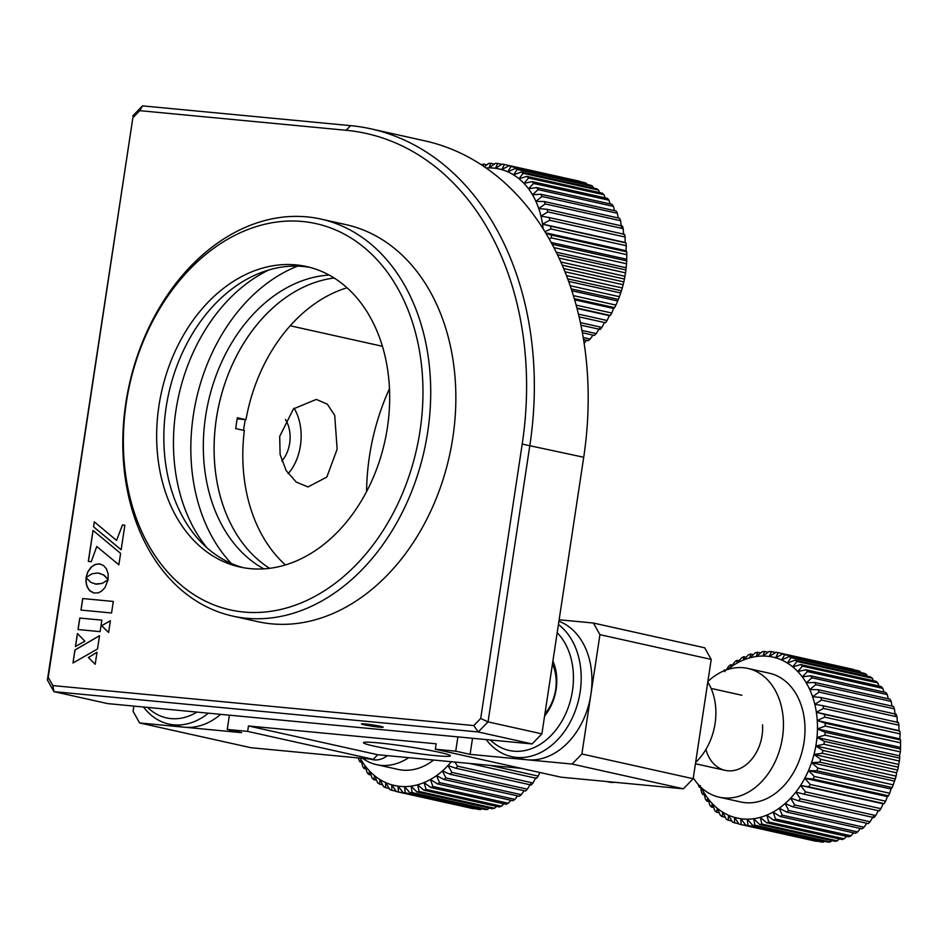 <?xml version="1.0" encoding="UTF-8"?>
<svg xmlns="http://www.w3.org/2000/svg" width="948" height="948" viewBox="0 0 948 948"><rect width="100%" height="100%" fill="white"/><g stroke="black" fill="none" stroke-linecap="round" stroke-linejoin="round"><path stroke-width="1.42" d="M552.909 660.969A43.964 32.67 102.5 0 1 553.075 661.372A43.964 32.67 102.5 0 1 544.59 716.001M544.922 713.797A38.477 28.594 -77.5 0 0 552.968 665.259A38.477 28.594 -77.5 0 0 552.435 664.074M490.353 739.973A65.945 49.012 -77.5 0 0 554.165 732.105A65.945 49.012 -77.5 0 0 567.864 649.013A65.945 49.012 -77.5 0 0 557.187 632.719M558.419 624.531A71.444 53.1 102.5 0 1 575.152 646.714A71.444 53.1 102.5 0 1 568.753 724.746A71.444 53.1 102.5 0 1 511.576 756.623A71.444 53.1 102.5 0 1 486.217 739.582M558.917 621.201A71.444 53.1 102.5 0 1 585.923 649.107A71.444 53.1 102.5 0 1 579.512 727.14A71.444 53.1 102.5 0 1 522.348 759.016L511.576 756.623M778.249 652.686L775.547 657.794A82.44 61.265 -77.5 0 0 769.278 656.466A82.44 61.265 -77.5 0 0 762.844 656.04A82.44 61.265 -77.5 0 0 756.326 656.502L762.382 651.62A87.939 65.353 102.5 0 1 764.586 651.466L762.844 656.04L769.314 651.454A87.939 65.353 102.5 0 1 771.494 651.596L769.278 656.466L776.116 652.236A87.939 65.353 102.5 0 1 777.739 652.568A87.939 65.353 102.5 0 1 778.249 652.686L853.627 669.454A87.939 65.353 -77.5 0 0 853.117 669.335A87.939 65.353 -77.5 0 0 852.608 669.229M784.79 654.712L860.18 671.48A87.939 65.353 -77.5 0 0 858.13 670.734L782.74 653.966A87.939 65.353 102.5 0 1 784.79 654.712L781.602 659.986A82.44 61.265 -77.5 0 0 775.547 657.794L782.74 653.966M860.18 671.48L860.82 672.57M791.047 657.651L866.436 674.419A87.939 65.353 -77.5 0 0 864.481 673.388L789.091 656.62A87.939 65.353 102.5 0 1 791.047 657.651L787.361 663.031A82.44 61.265 -77.5 0 0 781.602 659.986L789.091 656.62M866.436 674.419L867.349 676.232M796.948 661.479L872.338 678.247A87.939 65.353 -77.5 0 0 870.501 676.943L795.123 660.164A87.939 65.353 102.5 0 1 796.948 661.479L792.765 666.894A82.44 61.265 -77.5 0 0 787.361 663.031L795.123 660.164M872.338 678.247L873.404 680.747M802.435 666.148L877.824 682.915A87.939 65.353 -77.5 0 0 876.13 681.351L800.74 664.572A87.939 65.353 102.5 0 1 802.435 666.148L797.766 671.528A82.44 61.265 -77.5 0 0 792.765 666.894L800.74 664.572M877.824 682.915L878.95 686.044M807.435 671.611L882.825 688.378A87.939 65.353 -77.5 0 0 881.285 686.565L805.907 669.786A87.939 65.353 102.5 0 1 807.435 671.611L802.281 676.884A82.44 61.265 -77.5 0 0 797.766 671.528L805.907 669.786M882.825 688.378L883.915 692.087M811.903 677.796L887.292 694.576A87.939 65.353 -77.5 0 0 885.93 692.526L810.552 675.758A87.939 65.353 102.5 0 1 811.903 677.796L806.298 682.915A82.44 61.265 -77.5 0 0 802.281 676.884L810.552 675.758M887.292 694.576L888.288 698.806M815.79 684.657L891.179 701.425A87.939 65.353 -77.5 0 0 890.006 699.186L814.616 682.406A87.939 65.353 102.5 0 1 815.79 684.657L809.734 689.54A82.44 61.265 -77.5 0 0 806.298 682.915L814.616 682.406M891.179 701.425L891.997 706.13M819.048 692.099L894.438 708.879A87.939 65.353 -77.5 0 0 893.466 706.45L818.088 689.682A87.939 65.353 102.5 0 1 819.048 692.099L812.59 696.697A82.44 61.265 -77.5 0 0 809.734 689.54L818.088 689.682M894.438 708.879L895.149 715.065M821.643 700.051L897.033 716.83A87.939 65.353 -77.5 0 0 896.275 714.247L820.897 697.479A87.939 65.353 102.5 0 1 821.643 700.051L814.806 704.293A82.44 61.265 -77.5 0 0 812.59 696.697L820.897 697.479M897.033 716.83L897.365 722.66M823.551 708.429L898.929 725.208A87.939 65.353 -77.5 0 0 898.408 722.506L823.018 705.727A87.939 65.353 102.5 0 1 823.551 708.429L816.358 712.256A82.44 61.265 -77.5 0 0 814.806 704.293L823.018 705.727M898.929 725.208L898.929 730.624L899.83 731.109L824.44 714.342A87.939 65.353 102.5 0 1 824.748 717.126L817.247 720.504A82.44 61.265 -77.5 0 0 816.358 712.256L824.44 714.342M824.748 717.126L900.126 733.906A87.939 65.353 -77.5 0 0 899.83 731.109M900.126 733.906L899.818 738.871L900.529 739.985L825.151 723.206A87.939 65.353 102.5 0 1 825.21 726.061L817.46 728.929A82.44 61.265 -77.5 0 0 817.247 720.504L825.151 723.206M693.296 777.846A65.945 49.012 -77.5 0 0 719.188 797.185L740.72 801.972A65.945 49.012 -77.5 0 0 804.816 723.917A65.945 49.012 -77.5 0 0 769.373 673.222L747.83 668.435A65.945 49.012 -77.5 0 0 707.872 681.505M719.188 797.185A65.945 49.012 -77.5 0 0 783.273 719.129A65.945 49.012 -77.5 0 0 747.83 668.435M705.905 749.441A38.477 28.594 -77.5 0 0 739.428 768.792A38.477 28.594 -77.5 0 0 762.536 724.829M824.961 735.138L816.986 737.449A82.44 61.265 -77.5 0 0 817.46 728.929L825.115 732.247A87.939 65.353 102.5 0 1 824.961 735.138L900.339 751.906A87.939 65.353 -77.5 0 0 900.505 749.015L825.115 732.247M816.986 737.449L824.369 741.348A87.939 65.353 102.5 0 1 823.966 744.239L815.825 745.981A82.44 61.265 -77.5 0 0 816.986 737.449L899.545 755.829L899.747 758.127L824.369 741.348M822.272 753.281L814.012 754.418A82.44 61.265 -77.5 0 0 815.825 745.981L822.888 750.425A87.939 65.353 102.5 0 1 822.272 753.281L897.649 770.06A87.939 65.353 -77.5 0 0 898.277 767.193L822.888 750.425M814.012 754.418L820.707 759.36A87.939 65.353 102.5 0 1 819.878 762.156L811.547 762.666A82.44 61.265 -77.5 0 0 814.012 754.418L896.571 772.786L896.097 776.139L820.707 759.36M816.797 770.783L808.454 770.641A82.44 61.265 -77.5 0 0 811.547 762.666L817.851 768.081A87.939 65.353 102.5 0 1 816.797 770.783L892.187 787.551A87.939 65.353 -77.5 0 0 893.229 784.849L817.851 768.081M808.454 770.641L814.344 776.459A87.939 65.353 102.5 0 1 813.1 779.043L804.793 778.261A82.44 61.265 -77.5 0 0 808.454 770.641L891.025 789.009L889.722 793.239L814.344 776.459M808.798 786.864L800.574 785.43A82.44 61.265 -77.5 0 0 804.793 778.261L810.22 784.434A87.939 65.353 102.5 0 1 808.798 786.864L884.176 803.631A87.939 65.353 -77.5 0 0 885.61 801.202L810.22 784.434M800.574 785.43L805.539 791.9A87.939 65.353 102.5 0 1 803.94 794.151L795.858 792.066A82.44 61.265 -77.5 0 0 800.574 785.43L883.133 803.797L880.917 808.668L805.539 791.9M798.595 800.823L790.691 798.121A82.44 61.265 -77.5 0 0 795.858 792.066L800.337 798.773A87.939 65.353 102.5 0 1 798.595 800.823L873.973 817.603A87.939 65.353 -77.5 0 0 875.727 815.553L800.337 798.773M790.691 798.121L794.685 804.994A87.939 65.353 102.5 0 1 792.801 806.819L785.145 803.501A82.44 61.265 -77.5 0 0 790.691 798.121M786.639 812.057L779.268 808.158A82.44 61.265 -77.5 0 0 785.145 803.501L788.641 810.481A87.939 65.353 102.5 0 1 786.639 812.057L862.028 828.836A87.939 65.353 -77.5 0 0 864.019 827.249L788.641 810.481M779.268 808.158L782.254 815.173A87.939 65.353 102.5 0 1 780.18 816.501L773.118 812.057A82.44 61.265 -77.5 0 0 779.268 808.158M773.473 820.079L766.766 815.126A82.44 61.265 -77.5 0 0 773.118 812.057L775.618 819.036A87.939 65.353 102.5 0 1 773.473 820.079L848.851 836.847A87.939 65.353 -77.5 0 0 851.008 835.804L775.618 819.036M766.766 815.126L768.804 822.011A87.939 65.353 102.5 0 1 766.6 822.757L760.296 817.354A82.44 61.265 -77.5 0 0 766.766 815.126M759.656 824.523L753.767 818.705A82.44 61.265 -77.5 0 0 760.296 817.354L761.86 824.061A87.939 65.353 102.5 0 1 759.656 824.523L835.034 841.291A87.939 65.353 -77.5 0 0 837.25 840.84L761.86 824.061M753.767 818.705L754.892 825.187A87.939 65.353 102.5 0 1 752.688 825.341L747.249 819.167A82.44 61.265 -77.5 0 0 753.767 818.705M745.792 825.21L740.815 818.728A82.44 61.265 -77.5 0 0 747.249 819.167L747.972 825.353A87.939 65.353 102.5 0 1 745.792 825.21L821.169 841.978A87.939 65.353 -77.5 0 0 823.35 842.12L747.972 825.353M740.815 818.728L741.158 824.57A87.939 65.353 102.5 0 1 739.535 824.239A87.939 65.353 102.5 0 1 739.025 824.12L734.546 817.413A82.44 61.265 -77.5 0 0 740.815 818.728M732.484 822.094L728.491 815.221A82.44 61.265 -77.5 0 0 734.546 817.413L734.534 822.84A87.939 65.353 102.5 0 1 732.484 822.094M728.491 815.221L728.183 820.186A87.939 65.353 102.5 0 1 726.227 819.155L722.731 812.175A82.44 61.265 -77.5 0 0 728.491 815.221M720.326 815.327L717.328 808.312A82.44 61.265 -77.5 0 0 722.731 812.175L722.151 816.631A87.939 65.353 102.5 0 1 720.326 815.327M717.328 808.312L716.534 812.223A87.939 65.353 102.5 0 1 714.839 810.659L712.339 803.679A82.44 61.265 -77.5 0 0 717.328 808.312M709.839 805.196L707.812 798.311A82.44 61.265 -77.5 0 0 712.339 803.679L711.367 807.009A87.939 65.353 102.5 0 1 709.839 805.196M707.812 798.311L706.734 801.048A87.939 65.353 102.5 0 1 705.371 798.998L703.807 792.291A82.44 61.265 -77.5 0 0 707.812 798.311M701.259 787.563A82.44 61.265 -77.5 0 0 703.807 792.291L702.658 794.388A87.939 65.353 102.5 0 1 701.484 792.149L700.572 786.911M700.359 785.667L699.197 787.124A87.939 65.353 102.5 0 1 698.226 784.695L698.19 784.423M723.229 671.172A87.939 65.353 102.5 0 1 724.473 669.987L724.947 671.705M726.085 670.035L728.645 666.325A87.939 65.353 102.5 0 1 730.635 664.738L730.837 667.037A82.44 61.265 -77.5 0 0 727.519 669.537M730.837 667.037L735.02 661.621A87.939 65.353 102.5 0 1 737.106 660.306L736.975 663.15A82.44 61.265 -77.5 0 0 730.837 667.037M743.801 656.727L743.327 660.081A82.44 61.265 -77.5 0 0 736.975 663.15L741.656 657.77A87.939 65.353 102.5 0 1 743.801 656.727L746.088 657.237M743.327 660.081L748.482 654.795A87.939 65.353 102.5 0 1 750.674 654.037L749.797 657.853A82.44 61.265 -77.5 0 0 743.327 660.081M756.326 656.502A82.44 61.265 -77.5 0 0 749.797 657.853L755.414 652.734A87.939 65.353 102.5 0 1 757.63 652.283L756.326 656.502M757.63 652.283L760.699 652.959M764.586 651.466L768.164 652.26M771.494 651.596L775.654 652.52M816.358 712.256L898.929 730.624M817.247 720.504L899.818 738.871M825.21 726.061L900.6 742.841A87.939 65.353 -77.5 0 0 900.529 739.985M900.6 742.841L900.505 749.015M817.46 728.929L900.019 747.297M900.339 751.906L899.545 755.829M823.966 744.239L899.356 761.019A87.939 65.353 -77.5 0 0 899.747 758.127M899.356 761.019L898.277 767.193M815.825 745.981L898.396 764.349M897.649 770.06L896.571 772.786M819.878 762.156L895.256 778.936A87.939 65.353 -77.5 0 0 896.097 776.139M895.256 778.936L893.229 784.849M811.547 762.666L894.106 781.034M892.187 787.551L891.025 789.009M813.1 779.043L888.477 795.81A87.939 65.353 -77.5 0 0 889.722 793.239M888.477 795.81L887.352 796.628L885.61 801.202M804.793 778.261L887.352 796.628M884.176 803.631L883.133 803.797M803.94 794.151L879.329 810.919A87.939 65.353 -77.5 0 0 880.917 808.668M878.417 810.433L875.727 815.553M873.262 816.489L870.074 821.762L794.685 804.994M792.801 806.819L868.19 823.587A87.939 65.353 -77.5 0 0 870.074 821.762M866.756 823.267L864.019 827.249M860.346 828.457L857.644 831.953L782.254 815.173M780.18 816.501L855.558 833.268A87.939 65.353 -77.5 0 0 857.644 831.953M853.603 832.83L851.008 835.804M846.576 836.337L844.182 838.779L768.804 822.011M766.6 822.757L841.99 839.537A87.939 65.353 -77.5 0 0 844.182 838.779M839.336 838.944L837.25 840.84M831.953 840.615L830.282 841.954L754.892 825.187M752.688 825.341L828.066 842.108A87.939 65.353 -77.5 0 0 830.282 841.954M824.499 841.314L823.35 842.12M817.01 841.054L741.158 824.57M814.415 840.888A87.939 65.353 -77.5 0 0 814.925 841.006A87.939 65.353 -77.5 0 0 816.536 841.338M734.546 817.413L740.826 818.811M738.8 823.788L734.534 822.84M731.844 821.004L728.183 820.186M725.315 817.33L722.151 816.631M719.248 812.827L716.534 812.223M713.714 807.53L711.367 807.009M708.737 801.487L706.734 801.048M704.376 794.768L702.658 794.388M700.667 787.444L699.197 787.124M724.473 669.987L725.564 670.224M730.635 664.738L732.306 665.117M737.106 660.306L739.061 660.744M750.674 654.037L753.328 654.63M220.635 714.342A71.444 53.1 102.5 0 1 179.634 726.452L168.863 724.059A71.444 53.1 102.5 0 1 143.504 707.018M208.382 713.18A71.444 53.1 102.5 0 1 168.863 724.059M147.639 707.409A65.945 49.012 -77.5 0 0 196.935 712.09M484.416 166.801L488.564 163.459A87.939 65.353 102.5 0 1 490.768 163.305L489.026 167.879L495.496 163.293A87.939 65.353 102.5 0 1 497.676 163.435L495.46 168.306L502.31 164.075A87.939 65.353 102.5 0 1 503.921 164.407A87.939 65.353 102.5 0 1 504.431 164.525L579.821 181.293A87.939 65.353 -77.5 0 0 579.299 181.175A87.939 65.353 -77.5 0 0 578.79 181.068M510.972 166.552L586.362 183.32A87.939 65.353 -77.5 0 0 584.312 182.573L508.922 165.805A87.939 65.353 102.5 0 1 510.972 166.552L507.784 171.825A82.44 61.265 -77.5 0 0 501.741 169.633A82.44 61.265 -77.5 0 0 495.46 168.306A82.44 61.265 -77.5 0 0 489.026 167.879A82.44 61.265 -77.5 0 0 486.123 167.974M586.362 183.32L587.002 184.41M517.229 169.491L592.619 186.258A87.939 65.353 -77.5 0 0 590.663 185.227L515.285 168.46A87.939 65.353 102.5 0 1 517.229 169.491L513.543 174.87A82.44 61.265 -77.5 0 0 507.784 171.825L515.285 168.46M592.619 186.258L593.531 188.071M523.13 173.318L598.52 190.086A87.939 65.353 -77.5 0 0 596.683 188.782L521.305 172.003A87.939 65.353 102.5 0 1 523.13 173.318L518.947 178.734A82.44 61.265 -77.5 0 0 513.543 174.87L521.305 172.003M598.52 190.086L599.586 192.586M528.617 177.987L604.006 194.755A87.939 65.353 -77.5 0 0 602.312 193.191L526.922 176.411A87.939 65.353 102.5 0 1 528.617 177.987L523.948 183.367A82.44 61.265 -77.5 0 0 518.947 178.734L526.922 176.411M604.006 194.755L605.132 197.883M533.617 183.45L609.007 200.218A87.939 65.353 -77.5 0 0 607.467 198.405L532.089 181.625A87.939 65.353 102.5 0 1 533.617 183.45L528.474 188.723A82.44 61.265 -77.5 0 0 523.948 183.367L532.089 181.625M609.007 200.218L610.109 203.927M538.085 189.636L613.475 206.415A87.939 65.353 -77.5 0 0 612.112 204.365L536.734 187.597A87.939 65.353 102.5 0 1 538.085 189.636L532.48 194.755A82.44 61.265 -77.5 0 0 528.474 188.723L536.734 187.597M613.475 206.415L614.47 210.646M541.972 196.497L617.361 213.264A87.939 65.353 -77.5 0 0 616.188 211.025L540.81 194.245A87.939 65.353 102.5 0 1 541.972 196.497L535.916 201.379A82.44 61.265 -77.5 0 0 532.48 194.755L540.81 194.245M617.361 213.264L618.179 217.969M545.23 203.939L620.62 220.718A87.939 65.353 -77.5 0 0 619.648 218.289L544.271 201.521A87.939 65.353 102.5 0 1 545.23 203.939L538.772 208.536A82.44 61.265 -77.5 0 0 535.916 201.379L544.271 201.521M620.62 220.718L621.331 226.904M547.826 211.902L623.215 228.669A87.939 65.353 -77.5 0 0 622.457 226.086L547.079 209.318A87.939 65.353 102.5 0 1 547.826 211.902L540.988 216.132A82.44 61.265 -77.5 0 0 538.772 208.536L547.079 209.318M623.215 228.669L623.547 234.5M549.733 220.268L625.123 237.047A87.939 65.353 -77.5 0 0 624.59 234.346L549.2 217.566A87.939 65.353 102.5 0 1 549.733 220.268L542.54 224.095A82.44 61.265 -77.5 0 0 540.988 216.132L549.2 217.566M625.123 237.047L625.111 242.463L626.012 242.949L550.622 226.181A87.939 65.353 102.5 0 1 550.93 228.966L544.946 231.656M550.93 228.966L626.308 245.745A87.939 65.353 -77.5 0 0 626.012 242.949M626.308 245.745L626 250.71L626.711 251.824L551.333 235.045A87.939 65.353 102.5 0 1 551.404 237.901L549.141 238.742M504.431 164.525L501.741 169.633L508.922 165.805M543.133 228.729A82.44 61.265 -77.5 0 0 542.54 224.095L550.622 226.181M545.882 233.184L551.333 235.045M481.371 164.774L481.596 164.573A87.939 65.353 102.5 0 1 483.812 164.123L483.219 165.995M483.812 164.123L486.893 164.798M490.768 163.305L494.346 164.099M497.676 163.435L501.836 164.359M542.54 224.095L625.111 242.463M545.669 232.841L626 250.71M551.404 237.901L626.782 254.68A87.939 65.353 -77.5 0 0 626.711 251.824M626.782 254.68L626.687 260.854L552.198 244.288M551.203 242.451L626.201 259.136M553.952 247.606L626.521 263.745A87.939 65.353 -77.5 0 0 626.687 260.854M626.521 263.745L625.929 269.967L557.519 254.739M556.286 252.215L625.727 267.668M559.095 258.069L625.538 272.858A87.939 65.353 -77.5 0 0 625.929 269.967M625.538 272.858L624.459 279.032L562.283 265.203M560.884 262.015L624.578 276.188M563.681 268.509L623.843 281.9A87.939 65.353 -77.5 0 0 624.459 279.032M623.843 281.9L622.279 287.979L566.513 275.572M565.02 271.78L622.753 284.625M567.745 278.831L621.438 290.775A87.939 65.353 -77.5 0 0 622.279 287.979M621.438 290.775L619.411 296.688L570.222 285.739M568.682 281.39L620.288 292.873M571.288 288.915L618.369 299.39A87.939 65.353 -77.5 0 0 619.411 296.688M618.369 299.39L615.904 305.078L573.433 295.622M571.905 290.775L617.207 300.848M574.346 298.691L614.66 307.65A87.939 65.353 -77.5 0 0 615.904 305.078M614.66 307.65L613.534 308.467L611.792 313.041L576.171 305.114M574.678 299.817L613.534 308.467M576.953 308.041L610.358 315.471A87.939 65.353 -77.5 0 0 611.792 313.041M610.358 315.471L609.315 315.637L607.111 320.507L578.493 314.144M577.059 308.456L609.315 315.637M579.145 316.893L605.511 322.758A87.939 65.353 -77.5 0 0 607.111 320.507M604.599 322.273L601.909 327.392L580.425 322.604M580.958 325.164L600.155 329.442A87.939 65.353 -77.5 0 0 601.909 327.392M599.444 328.328L596.256 333.601L582.001 330.437M582.428 332.772L594.372 335.426A87.939 65.353 -77.5 0 0 596.256 333.601M592.938 335.106L590.201 339.088L583.269 337.547M583.613 339.645L588.21 340.676A87.939 65.353 -77.5 0 0 590.201 339.088M586.528 340.296L584.181 343.33M362.598 758.329A65.945 49.012 -77.5 0 0 376.463 764.621A65.945 49.012 -77.5 0 0 408.742 757.677M376.463 764.621L398.006 769.409A65.945 49.012 -77.5 0 0 433.651 760.035M454.839 762.05L457.623 766.209A87.939 65.353 102.5 0 1 455.87 768.259L447.977 765.546A82.44 61.265 -77.5 0 0 451.355 761.718M447.977 765.546L451.971 772.43A87.939 65.353 102.5 0 1 450.087 774.255L442.432 770.937A82.44 61.265 -77.5 0 0 447.977 765.546M443.925 779.493L436.542 775.594A82.44 61.265 -77.5 0 0 442.432 770.937L445.916 777.917A87.939 65.353 102.5 0 1 443.925 779.493L519.303 796.261A87.939 65.353 -77.5 0 0 521.305 794.685L445.916 777.917M436.542 775.594L439.54 782.61A87.939 65.353 102.5 0 1 437.455 783.925L430.392 779.481A82.44 61.265 -77.5 0 0 436.542 775.594M430.748 787.504L424.052 782.562A82.44 61.265 -77.5 0 0 430.392 779.481L432.904 786.473A87.939 65.353 102.5 0 1 430.748 787.504L506.137 804.283A87.939 65.353 -77.5 0 0 508.282 803.24L432.904 786.473M424.052 782.562L426.079 789.435A87.939 65.353 102.5 0 1 423.886 790.194L417.582 784.79A82.44 61.265 -77.5 0 0 424.052 782.562M416.93 791.959L411.053 786.141A82.44 61.265 -77.5 0 0 417.582 784.79L419.146 791.497A87.939 65.353 102.5 0 1 416.93 791.959L492.32 808.727A87.939 65.353 -77.5 0 0 494.524 808.265L419.146 791.497M411.053 786.141L412.179 792.611A87.939 65.353 102.5 0 1 409.963 792.777L404.535 786.603A82.44 61.265 -77.5 0 0 411.053 786.141M403.066 792.635L398.101 786.165A82.44 61.265 -77.5 0 0 404.535 786.603L405.246 792.789A87.939 65.353 102.5 0 1 403.066 792.635L478.456 809.414A87.939 65.353 -77.5 0 0 480.636 809.556L405.246 792.789M398.101 786.165L398.433 791.995A87.939 65.353 102.5 0 1 396.821 791.675A87.939 65.353 102.5 0 1 396.311 791.556L391.82 784.849A82.44 61.265 -77.5 0 0 398.101 786.165M389.77 789.53L385.777 782.657A82.44 61.265 -77.5 0 0 391.82 784.849L391.82 790.277A87.939 65.353 102.5 0 1 389.77 789.53M385.777 782.657L385.457 787.622A87.939 65.353 102.5 0 1 383.502 786.579L380.018 779.611A82.44 61.265 -77.5 0 0 385.777 782.657M377.6 782.752L374.614 775.748A82.44 61.265 -77.5 0 0 380.018 779.611L379.437 784.067A87.939 65.353 102.5 0 1 377.6 782.752M374.614 775.748L373.82 779.659A87.939 65.353 102.5 0 1 372.126 778.083L369.613 771.103A82.44 61.265 -77.5 0 0 374.614 775.748M367.125 772.632L365.087 765.747A82.44 61.265 -77.5 0 0 369.613 771.103L368.654 774.445A87.939 65.353 102.5 0 1 367.125 772.632M365.087 765.747L364.008 768.473A87.939 65.353 102.5 0 1 362.646 766.434L361.081 759.715A82.44 61.265 -77.5 0 0 365.087 765.747M360.157 758.104A82.44 61.265 -77.5 0 0 361.081 759.715L359.932 761.825A87.939 65.353 102.5 0 1 358.771 759.573L358.474 757.938M539.85 772.49L538.203 776.104L490.14 765.403M469.675 763.46L536.604 778.355A87.939 65.353 -77.5 0 0 538.203 776.104M535.703 777.87L533.001 782.977L457.623 766.209M455.87 768.259L531.259 785.027A87.939 65.353 -77.5 0 0 533.001 782.977M530.536 783.925L527.349 789.198L451.971 772.43M450.087 774.255L525.465 791.023A87.939 65.353 -77.5 0 0 527.349 789.198M524.043 790.703L521.305 794.685M517.632 795.893L514.918 799.377L439.54 782.61M437.455 783.925L512.844 800.705A87.939 65.353 -77.5 0 0 514.918 799.377M510.877 800.266L508.282 803.24M503.85 803.774L501.468 806.215L426.079 789.435M423.886 790.194L499.264 806.961A87.939 65.353 -77.5 0 0 501.468 806.215M496.622 806.381L494.524 808.265M489.239 808.04L487.556 809.391L412.179 792.611M409.963 792.777L485.352 809.545A87.939 65.353 -77.5 0 0 487.556 809.391M481.774 808.751L480.636 809.556M474.284 808.49L398.433 791.995M471.689 808.324A87.939 65.353 -77.5 0 0 472.211 808.443A87.939 65.353 -77.5 0 0 473.822 808.774M391.82 784.849L398.101 786.248M396.086 791.225L391.82 790.277M389.13 788.428L385.457 787.622M382.589 784.766L379.437 784.067M376.534 780.263L373.82 779.659M370.988 774.966L368.654 774.445M366.023 768.923L364.008 768.473M361.662 762.204L359.932 761.825M365.81 724.106A9.966 0.616 8.6 0 1 376.486 725.623A9.966 0.616 8.6 0 1 382.163 727.057A9.966 0.616 8.6 0 1 378.821 726.998A9.966 0.616 8.6 0 1 368.286 725.516A9.966 0.616 8.6 0 1 362.468 724.082A9.966 0.616 8.6 0 1 365.81 724.106M378.205 742.876A43.964 2.714 -171.4 0 0 363.451 742.687A43.964 2.714 -171.4 0 0 388.822 749.039A43.964 2.714 -171.4 0 0 435.642 755.651A43.964 2.714 -171.4 0 0 450.395 755.84A43.964 2.714 -171.4 0 0 425.012 749.489A43.964 2.714 -171.4 0 0 378.205 742.876M290.207 325.78L382.459 346.304M366.592 491.55A192.361 142.947 102.5 0 1 369.436 456.391A192.361 142.947 102.5 0 1 389.486 388.656M337.132 449.198L334.727 415.425L327.344 404.18L316.324 399.392L293.477 408.872L279.696 436.424L280.098 454.495L286.178 470.599L296.238 482.082L308.005 486.94L326.823 477.057L337.132 449.198M243.518 430.333A192.361 142.947 102.5 0 1 243.802 428.437A192.361 142.947 102.5 0 1 245.295 419.597M285.407 419.49A27.48 18.308 -84.6 0 1 289.65 443.32A27.48 18.308 -84.6 0 1 281.805 460.989M288.156 473.656A43.964 29.293 95.4 0 0 300.409 445.714A43.964 29.293 95.4 0 0 294.081 408.292M472.519 738.279L470.089 754.359L455.727 751.172L457.884 736.892M470.089 754.359L572.082 764.052L581.882 753.98L599.93 634.662L593.412 623.037L559.142 619.779M229.404 715.183L227.247 729.45L247.641 731.394L248.471 725.967L436.151 743.801L435.322 749.228L560.967 777.182L683.366 788.807L693.166 778.735L711.213 659.417L704.696 647.792L593.412 623.037M572.082 764.052L683.366 788.807M435.322 749.228L455.727 751.172M581.882 753.98L693.166 778.735M599.93 634.662L711.213 659.417M133.881 706.106L133.087 711.332L139.605 722.957L241.61 732.65L227.247 729.45M247.641 731.394L373.287 759.348L377.695 754.726L521.388 768.378M248.471 725.967L377.695 754.726M139.605 722.957L250.888 747.711L373.287 759.348M365.134 723.964A10.997 0.675 -171.4 0 0 361.449 723.917A10.997 0.675 -171.4 0 0 367.788 725.504A10.997 0.675 -171.4 0 0 379.496 727.152A10.997 0.675 -171.4 0 0 383.182 727.199A10.997 0.675 -171.4 0 0 376.842 725.611A10.997 0.675 -171.4 0 0 365.134 723.964M113.31 601.447L82.701 598.544L80.959 610.085L111.568 612.989L113.31 601.447L82.701 598.544M82.784 598.555L81.03 610.085M101.874 620.146L79.762 618.037L78.02 629.543L100.133 631.641L101.874 620.146L79.833 618.06L78.092 629.543M94.373 521.886L93.556 526.827L121.143 549.781L124.863 525.18L122.553 524.967L116.533 540.384M93.627 526.851L121.154 549.745M96.826 546.558L118.879 564.759L120.609 553.371L93.011 530.406L88.318 561.406L91.257 561.69L96.767 546.498L118.879 564.795M93.082 530.465L88.401 561.417M108.108 579.761L102.147 583.458L96.317 584.217L90.818 582.368L86.09 577.628L86.339 584.643L89.1 590.106L93.769 592.998L98.248 592.844L101.412 591.279L104.979 587.63L108.131 579.666L102.076 583.447L94.99 584.015M86.15 577.723L85.972 581.965L87.252 587.096L89.965 590.948L93.805 593.01M124.863 525.18L122.482 524.955L116.521 540.419L94.314 521.827L93.556 526.827M110.395 620.691L101.578 625.704L108.617 632.482L110.395 620.691M88.354 657.521L95.191 664.275L97.016 652.236L88.354 657.521M74.928 649.996L72.96 663.019L97.502 648.989L99.516 635.693L74.928 649.996M84.87 641.192L77.416 633.525L75.449 646.524L84.87 641.192M97.94 572.995L103.379 574.808L108.096 579.548L108.143 573.789L106.472 568.907L103.439 565.423L99.315 563.859L94.847 564.605L90.866 567.414L87.785 571.857L86.055 577.486L92.122 573.753L97.94 572.995M480.707 718.454L522.206 444.091A296.783 220.552 -77.5 0 0 346.174 130.279L139.783 110.667L132.862 117.789L48.23 677.358L52.839 685.582L473.775 725.576L480.707 718.454L488.042 721.89L478.242 731.963L53.918 691.637L47.4 680.012L48.23 677.358M47.4 680.012L132.862 117.789M132.708 115.952L142.508 105.88L139.783 110.667M142.508 105.88L350.582 125.646A302.27 224.629 102.5 0 1 371.118 128.892A302.27 224.629 102.5 0 1 529.873 445.276L488.042 721.89L541.889 733.87L583.719 457.256A302.27 224.629 -77.5 0 0 424.965 140.873L371.118 128.892M473.775 725.576L478.242 731.963L532.089 743.943L541.889 733.87M52.839 685.582L53.918 691.637L107.764 703.617L532.089 743.943M77.475 633.584L75.532 646.477M99.256 573.184L104.28 575.389L108.108 579.465M100.464 564.048L96.009 564.226L91.861 566.56L87.856 571.881L86.15 577.415M99.504 635.764L74.999 650.008L73.032 662.972M97.004 652.295L88.425 657.545L95.203 664.228M110.383 620.75L101.649 625.716L108.617 632.435M243.352 567.698A153.884 114.364 102.5 0 1 167.76 398.065A153.884 114.364 102.5 0 1 303.313 266.495A153.884 114.364 102.5 0 1 310.162 267.431M296.132 264.907A153.884 114.364 102.5 0 1 306.583 266.554A153.884 114.364 102.5 0 1 386.215 434.634A153.884 114.364 102.5 0 1 250.201 568.634A153.884 114.364 102.5 0 1 239.749 566.975A153.884 114.364 102.5 0 1 160.105 398.907A153.884 114.364 102.5 0 1 296.132 264.907M243.636 612.017A197.848 147.035 102.5 0 1 126.285 402.805A197.848 147.035 102.5 0 1 302.696 221.512A197.848 147.035 102.5 0 1 420.047 430.724A197.848 147.035 102.5 0 1 243.636 612.017M246.409 618.238A203.346 151.123 102.5 0 1 232.592 616.058A203.346 151.123 102.5 0 1 127.364 393.953A203.346 151.123 102.5 0 1 307.105 216.891A203.346 151.123 102.5 0 1 320.922 219.071A203.346 151.123 102.5 0 1 426.15 441.176A203.346 151.123 102.5 0 1 246.409 618.238M320.922 219.071L346.044 224.664A203.346 151.123 102.5 0 1 451.284 446.769A203.346 151.123 102.5 0 1 271.531 623.831A203.346 151.123 102.5 0 1 257.714 621.651L232.592 616.058M207.043 547.897A164.881 122.529 102.5 0 1 268.877 269.967M285.407 564.925A153.884 114.364 -77.5 0 1 244.335 430.511L235.72 428.591A153.884 114.364 102.5 0 1 236.467 423.164A153.884 114.364 102.5 0 1 237.356 417.748L245.97 419.668L237.166 418.826M216.381 418.696A153.884 114.364 -77.5 0 0 269.599 568.314A153.884 114.364 -77.5 0 1 216.357 418.684A153.884 114.364 -77.5 0 1 334.182 278.001A153.884 114.364 -77.5 0 0 216.381 418.696M347.075 287.777A153.884 114.364 -77.5 0 0 245.97 419.668M329.181 275.062A153.884 114.364 -77.5 0 0 205.597 416.291A153.884 114.364 -77.5 0 0 263.817 568.847M297.542 266.151A170.379 126.617 -77.5 0 0 193.356 415.129A170.379 126.617 -77.5 0 0 231.383 563.515M695.642 762.382A54.96 40.847 -77.5 0 0 707.777 682.086M606.53 781.508L609.161 782.1A27.48 20.418 -77.5 0 0 614.778 782.29M387.353 755.639A27.48 20.418 102.5 0 1 372.434 759.597L369.815 759.016M549.082 686.281A38.477 28.594 102.5 0 1 548.631 689.326A38.477 28.594 102.5 0 1 548.537 689.871M350.582 125.646L346.174 130.279M522.206 444.091L583.719 457.256M777.739 652.568L853.117 669.335M739.535 824.239L814.925 841.006M503.921 164.407L579.299 181.175M396.821 791.675L472.211 808.443M695.429 763.744L725.149 770.357M711.107 688.414L741.869 695.251"/></g></svg>
